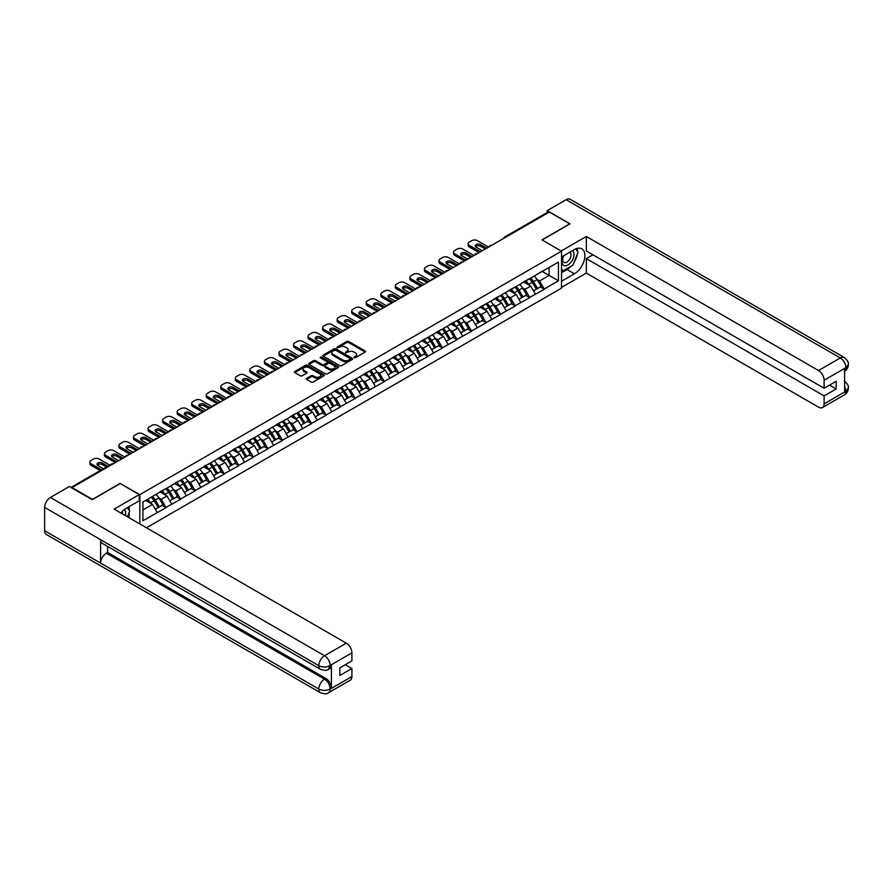 <?xml version="1.0" encoding="UTF-8"?>
<svg xmlns="http://www.w3.org/2000/svg" width="893" height="893" viewBox="0 0 893 893"><rect width="100%" height="100%" fill="white"/><g stroke="black" fill="none" stroke-linecap="round" stroke-linejoin="round"><path stroke-width="1.34" d="M354.119 357.669L355.403 357.669L365.125 352.054A1.295 0.748 0 0 0 365.125 350.994L348.65 341.483A1.295 0.748 0 0 0 346.819 341.483L337.096 347.098L337.096 347.835L339.641 347.109A4.141 2.389 0 0 1 345.502 347.109L346.875 347.902A4.141 2.389 0 0 1 348.08 349.598A4.141 2.389 0 0 1 346.875 351.284L345.613 352.746L348.147 352.021A4.141 2.389 0 0 1 354.008 352.021L355.381 352.813A4.141 2.389 0 0 1 356.597 354.51A4.141 2.389 0 0 1 355.381 356.195L354.119 357.669L354.119 356.921M306.645 378.364A1.295 0.748 0 0 0 306.645 379.425L311.266 382.092A1.295 0.748 0 0 0 313.097 382.092L323.891 375.853A1.295 0.748 0 0 0 323.891 374.803L307.415 365.293A1.295 0.748 0 0 0 305.585 365.293L294.79 371.521A1.295 0.748 0 0 0 294.79 372.582L300.372 375.808A1.295 0.748 0 0 0 302.202 375.808L306.824 373.14A1.295 0.748 0 0 0 306.824 372.08L304.055 370.483A3.46 1.998 0 0 1 303.04 369.066A3.46 1.998 0 0 1 305.183 367.224A3.46 1.998 0 0 1 308.956 367.648L319.794 373.91A3.46 1.998 0 0 1 320.81 375.328A3.46 1.998 0 0 1 318.678 377.181A3.46 1.998 0 0 1 314.905 376.746L313.097 375.696A1.295 0.748 0 0 0 311.266 375.696L306.645 378.364L306.645 379.425L311.266 376.779L311.266 375.696M120.276 483.336L92.481 499.377L72.065 487.589L549.318 212.054L569.734 223.842L541.951 239.882L561.53 251.19L139.855 494.644L120.276 483.604M339.731 365.661A1.295 0.748 0 0 0 341.561 365.661L352.367 359.421A1.295 0.748 0 0 0 352.367 358.361L335.891 348.85A1.295 0.748 0 0 0 334.06 348.85L323.255 355.09A1.295 0.748 0 0 0 323.255 356.151L339.731 365.661M320.464 357.859L338.112 367.648L327.329 373.877A1.295 0.748 0 0 1 325.499 373.877L309.023 364.366L309.023 363.306A1.295 0.748 0 0 0 309.023 364.366M309.023 363.306L313.644 360.638A1.295 0.748 0 0 1 315.475 360.638L322.161 364.5A1.295 0.748 0 0 0 323.992 364.5L327.05 362.725A1.295 0.748 0 0 0 327.05 361.665L320.096 357.658L321.38 356.91L338.123 366.588A1.295 0.748 0 0 1 338.123 367.637L338.123 366.588M139.855 523.979L139.855 494.644M146.43 527.774L561.53 288.115L561.53 251.19M151.297 497.133A8.841 5.101 -120 0 1 154.322 500.672L158.441 507.47L162.035 505.393L166.009 507.693L161.354 499.299L158.764 497.803M166.009 507.693L142.936 520.697L142.936 501.955L558.449 262.062L558.449 280.804L544.228 289.008L539.573 280.938L536.983 279.442M529.516 278.772A8.841 5.101 -120 0 1 532.541 282.311L536.66 289.109L540.254 287.033L544.228 289.008M544.228 289.332L529.683 297.402L525.017 289.332L522.438 287.836M514.971 287.166A8.841 5.101 -120 0 1 517.996 290.705L522.115 297.503L525.698 295.427L529.683 297.402M529.683 297.726L515.138 305.808L510.472 297.726L507.894 296.242M500.426 295.572A8.841 5.101 -120 0 1 503.451 299.099L507.57 305.897L511.153 303.832L515.138 305.808M515.138 306.132L500.593 314.202L495.928 306.132L493.349 304.636M485.87 303.966A8.841 5.101 -120 0 1 488.895 307.505L493.014 314.303L496.608 312.226L500.593 314.202M500.593 314.526L486.049 322.607L481.383 314.526L478.804 313.041M471.325 312.36A8.841 5.101 -120 0 1 474.35 315.899L478.469 322.697L482.064 320.632L486.049 322.607M486.049 322.931L471.493 331.002L466.838 322.931L464.248 321.435M456.781 320.766A8.841 5.101 -120 0 1 459.806 324.304L463.925 331.102L467.519 329.026L471.493 331.002M471.493 331.325L456.948 339.396L452.293 331.325L449.704 329.83M442.236 329.16A8.841 5.101 -120 0 1 445.261 332.698L449.38 339.496L452.963 337.42L456.948 339.396M456.948 339.72L442.403 347.801L437.737 339.72L435.159 338.235M427.691 337.554A8.841 5.101 -120 0 1 430.716 341.093L434.835 347.89L438.418 345.825L442.403 347.801M442.403 348.125L427.859 356.195L423.193 348.125L420.614 346.629M413.146 345.959A8.841 5.101 -120 0 1 416.171 349.498L420.279 356.296L423.874 354.22L427.859 356.195M427.859 356.519L413.314 364.601L408.648 356.519L406.069 355.023M398.591 354.354A8.841 5.101 -120 0 1 401.616 357.892L405.735 364.69L409.329 362.614L413.314 364.601M413.314 364.913L398.758 372.995L394.103 364.913L391.514 363.429M384.046 362.759A8.841 5.101 -120 0 1 387.071 366.286L391.19 373.095L394.784 371.019L398.758 372.995M398.758 373.319L384.213 381.389L379.558 373.319L376.969 371.823M369.501 371.153A8.841 5.101 -120 0 1 372.526 374.692L376.645 381.49L380.228 379.413L384.213 381.389M384.213 381.713L369.669 389.794L365.003 381.713L362.424 380.228M354.956 379.547A8.841 5.101 -120 0 1 357.981 383.086L362.1 389.884L365.684 387.819L369.669 389.794M369.669 390.118L355.124 398.189L350.458 390.118L347.879 388.622M340.412 387.953A8.841 5.101 -120 0 1 343.437 391.491L347.544 398.289L351.139 396.213L355.124 398.189M355.124 398.512L340.579 406.594L335.913 398.512L333.335 397.017M325.856 396.347A8.841 5.101 -120 0 1 328.881 399.885L333 406.683L336.594 404.607L340.579 406.594M340.579 406.907L326.034 414.988L321.368 406.907L318.779 405.422M311.311 404.752A8.841 5.101 -120 0 1 314.336 408.28L318.455 415.089L322.049 413.012L326.034 414.988M326.034 415.312L311.478 423.382L306.824 415.312L304.234 413.816M296.766 413.146A8.841 5.101 -120 0 1 299.791 416.685L303.91 423.483L307.505 421.407L311.478 423.382M311.478 423.706L296.934 431.788L292.268 423.706L289.689 422.222M282.221 421.541A8.841 5.101 -120 0 1 285.247 425.079L289.365 431.877L292.949 429.812L296.934 431.788M296.934 432.112L282.389 440.182L277.723 432.112L275.144 430.616M267.677 429.946A8.841 5.101 -120 0 1 270.702 433.485L274.821 440.282L278.404 438.206L282.389 440.182M282.389 440.506L267.844 448.576L263.178 440.506L260.6 439.01M253.121 438.34A8.841 5.101 -120 0 1 256.146 441.879L260.265 448.677L263.859 446.6L267.844 448.576M267.844 448.9L253.299 456.982L248.634 448.9L246.044 447.415M238.576 446.746A8.841 5.101 -120 0 1 241.601 450.273L245.72 457.071L249.314 455.006L253.299 456.982M253.299 457.305L238.744 465.376L234.089 457.305L231.499 455.81M224.031 455.14A8.841 5.101 -120 0 1 227.056 458.678L231.175 465.476L234.77 463.4L238.744 465.376M238.744 465.7L224.199 473.781L219.544 465.7L216.954 464.215M209.487 463.534A8.841 5.101 -120 0 1 212.512 467.072L216.631 473.87L220.214 471.805L224.199 473.781M224.199 474.105L209.654 482.175L204.988 474.105L202.41 472.609M194.942 471.939A8.841 5.101 -120 0 1 197.967 475.478L202.086 482.276L205.669 480.2L209.654 482.175M209.654 482.499L195.109 490.57L190.443 482.499L187.865 481.003M180.386 480.334A8.841 5.101 -120 0 1 183.411 483.872L187.53 490.67L191.124 488.594L195.109 490.57M195.109 490.893L180.565 498.975L175.899 490.893L173.32 489.409M165.841 488.728A8.841 5.101 -120 0 1 168.866 492.266L172.985 499.064L176.58 496.999L180.565 498.975M180.565 499.299L166.009 507.369M161.075 491.161L166.009 488.638M161.354 499.299L167.036 496.017L159.858 491.864M171.702 504.087L167.036 496.017M175.62 482.767L180.565 480.233M175.899 490.893L181.592 487.611L174.403 483.47M186.246 495.693L181.592 487.611M190.164 474.373L195.109 471.839M190.443 482.499L196.136 479.217L188.948 475.065M200.791 487.288L196.136 479.217M204.709 465.967L209.654 463.445M204.988 474.105L210.681 470.812L203.504 466.671M215.347 478.894L210.681 470.812M219.254 457.573L224.199 455.039M219.544 465.7L225.226 462.418L218.048 458.276M229.892 470.488L225.226 462.418M233.81 449.168L238.744 446.645M234.089 457.305L239.77 454.024L232.593 449.871M244.436 462.094L239.77 454.024M248.354 440.774L253.299 438.24M248.634 448.9L254.315 445.618L247.138 441.477M258.981 453.7L254.315 445.618M262.899 432.379L267.844 429.846M263.178 440.506L268.871 437.224L261.682 433.072M273.526 445.294L268.871 437.224M277.444 423.974L282.389 421.451M277.723 432.112L283.416 428.819L276.238 424.677M288.082 436.9L283.416 428.819M291.989 415.58L296.934 413.046M292.268 423.706L297.961 420.424L290.783 416.283M302.627 428.495L297.961 420.424M306.545 407.186L311.478 404.652M306.824 415.312L312.505 412.03L305.328 407.878M317.171 420.101L312.505 412.03M321.089 398.78L326.034 396.246M321.368 406.907L327.05 403.625L319.873 399.484M331.716 411.706L327.05 403.625M335.634 390.386L340.579 387.852M335.913 398.512L341.606 395.231L334.417 391.078M346.261 403.301L341.606 395.231M350.179 381.981L355.124 379.458M350.458 390.118L356.151 386.825L348.973 382.684M360.805 394.907L356.151 386.825M364.724 373.587L369.669 371.053M365.003 381.713L370.695 378.431L363.518 374.29M375.361 386.513L370.695 378.431M379.279 365.192L384.213 362.658M379.558 373.319L385.24 370.037L378.063 365.884M389.906 378.107L385.24 370.037M393.824 356.787L398.758 354.264M394.103 364.913L399.785 361.632L392.607 357.49M404.451 369.713L399.785 361.632M408.369 348.393L413.314 345.859M408.648 356.519L414.341 353.237L407.152 349.096M418.996 361.308L414.341 353.237M422.914 339.987L427.859 337.465M423.193 348.125L428.886 344.843L421.697 340.691M433.54 352.914L428.886 344.843M437.458 331.593L442.403 329.059M437.737 339.72L443.43 336.438L436.253 332.296M448.096 344.519L443.43 336.438M452.003 323.199L456.948 320.665M452.293 331.325L457.975 328.044L450.798 323.891M462.641 336.114L457.975 328.044M466.559 314.794L471.493 312.271M466.838 322.931L472.52 319.638L465.342 315.497M477.186 327.72L472.52 319.638M481.104 306.399L486.049 303.866M481.383 314.526L487.076 311.244L479.887 307.103M491.73 319.314L487.076 311.244M495.648 297.994L500.593 295.471M495.928 306.132L501.62 302.85L494.432 298.697M506.275 310.92L501.62 302.85M510.193 289.6L515.138 287.066M510.472 297.726L516.165 294.444L508.988 290.303M520.831 302.526L516.165 294.444M524.738 281.206L529.683 278.672M525.017 289.332L530.71 286.05L523.532 281.898M535.376 294.121L530.71 286.05M547.911 212.858L505.672 237.248M505.081 237.583A1.976 1.139 120 0 1 505.583 237.192A1.976 1.139 60 0 0 504.59 237.091L546.829 212.701A1.976 1.139 60 0 1 547.822 212.802M539.294 272.8L544.228 270.278M539.573 280.938L549.128 275.412L549.128 267.442L558.449 262.062M542.23 271.427L558.449 280.804M142.936 509.925L152.491 504.411L145.592 500.426M157.157 512.482L152.491 504.411M354.488 357.792L355.381 357.278A4.141 2.389 0 0 0 356.597 355.581L356.597 354.51M348.08 349.598L348.08 350.67A4.141 2.389 0 0 1 346.875 352.367L345.971 352.88M365.125 350.994L365.125 352.054L348.65 342.555A1.295 0.748 0 0 0 346.819 342.555L337.465 347.969M352.367 358.361L352.367 359.421L335.891 349.933A1.295 0.748 0 0 0 334.06 349.933L323.277 356.162L323.255 355.09M350.078 359.265L350.078 358.528L335.612 350.179L333 350.938A4.141 2.389 0 0 0 331.794 352.635A4.141 2.389 0 0 0 333 354.32L342.89 360.035A4.141 2.389 0 0 0 348.75 360.035L350.078 359.265L350.078 360.337L350.335 358.897M331.794 352.635L331.794 353.706A4.141 2.389 0 0 0 333 355.403L333 354.32M350.078 360.337L348.75 361.107A4.141 2.389 0 0 1 342.89 361.107L333 355.403M309.034 364.377L313.644 361.721L313.644 360.638M327.43 362.201L327.43 363.272A1.295 0.748 0 0 1 327.05 363.808L323.992 365.572A1.295 0.748 0 0 1 322.161 365.572L315.475 361.721A1.295 0.748 0 0 0 313.644 361.721M329.093 368.496A3.46 1.998 0 0 0 332.866 368.932A3.46 1.998 0 0 0 334.998 367.09A3.46 1.998 0 0 0 333.982 365.672L330.164 363.462A1.295 0.748 0 0 0 328.334 363.462L325.264 365.237A1.295 0.748 0 0 0 325.264 366.297L329.093 368.496L329.093 369.579A3.46 1.998 0 0 0 332.866 370.015A3.46 1.998 0 0 0 334.998 368.162L334.998 367.09M324.885 365.762L324.885 366.844A1.295 0.748 0 0 0 325.264 367.369L325.264 366.297M329.093 369.579L325.264 367.369M320.81 375.328L320.81 376.411A3.46 1.998 0 0 1 318.678 378.252A3.46 1.998 0 0 1 314.905 377.817L313.097 376.779A1.295 0.748 0 0 0 311.266 376.779M303.04 369.066L303.04 370.149A3.46 1.998 0 0 0 304.055 371.555L304.055 370.483M306.824 372.08L306.824 373.14L304.055 371.555M323.891 374.803L323.891 375.853L307.415 366.364A1.295 0.748 0 0 0 305.585 366.364L294.802 372.593L294.79 371.521M488.56 247.127L477.375 240.663A3.952 2.288 0 0 0 471.772 240.663L469.26 242.115A3.952 2.288 0 0 0 468.099 243.733A3.952 2.288 0 0 0 469.26 245.352L469.26 246.959L479.05 252.619M469.26 246.959A3.952 2.288 180 0 1 468.099 245.352L468.099 243.733M475.545 246.691A3.103 1.786 180 0 1 480.501 246.234L485.301 249.013M469.26 245.352L480.445 251.804M482.309 250.732L476.114 247.149A3.103 1.786 180 0 1 475.21 245.888A3.103 1.786 180 0 1 477.119 244.236A3.103 1.786 180 0 1 480.501 244.615L486.696 248.198M534.248 276.037A10.816 6.24 60 0 1 537.084 279.598L533.489 281.675A10.816 6.24 -120 0 0 530.654 278.114M533.489 281.675L537.608 288.472L541.203 286.396L537.084 279.598M536.66 289.109L537.608 288.472M540.254 287.033L541.203 286.396M524.481 281.351A8.841 5.101 60 0 1 526.915 283.851M525.854 280.882A10.816 6.24 60 0 1 528.689 284.443L529.102 285.113M533.523 290.917L536.403 289.176L532.284 282.378A10.816 6.24 -120 0 0 529.449 278.806M536.403 289.176L533.489 290.85M474.016 255.521L462.831 249.058A3.952 2.288 0 0 0 457.227 249.058L454.716 250.52A3.952 2.288 0 0 0 453.555 252.127A3.952 2.288 0 0 0 454.716 253.746L454.716 255.365L464.505 261.013M454.716 255.365A3.952 2.288 180 0 1 453.555 253.746L453.555 252.127M460.989 255.097A3.103 1.786 180 0 1 465.945 254.639L470.756 257.407M454.716 253.746L465.9 260.209M467.765 259.126L461.569 255.554A3.103 1.786 180 0 1 460.654 254.282A3.103 1.786 180 0 1 462.574 252.63A3.103 1.786 180 0 1 465.945 253.02L472.151 256.604M519.704 284.432A10.816 6.24 60 0 1 522.539 288.004L518.945 290.069A10.816 6.24 -120 0 0 516.109 286.508M518.945 290.069L523.064 296.867L526.658 294.802L522.539 288.004M522.115 297.503L523.064 296.867M525.698 295.427L526.658 294.802M509.925 289.756A8.841 5.101 60 0 1 512.37 292.257M511.309 289.276A10.816 6.24 60 0 1 514.145 292.848L514.547 293.518M518.978 299.311L521.847 297.57L517.739 290.772A10.816 6.24 -120 0 0 514.904 287.211M521.847 297.57L518.933 299.255M459.471 263.915L448.275 257.463A3.952 2.288 0 0 0 442.682 257.463L440.171 258.914A3.952 2.288 0 0 0 439.01 260.533A3.952 2.288 0 0 0 440.171 262.14L440.171 263.759L449.96 269.407M440.171 263.759A3.952 2.288 180 0 1 439.01 262.14L439.01 260.533M446.444 263.491A3.103 1.786 180 0 1 451.4 263.033L456.2 265.801M440.171 262.14L451.356 268.603M453.22 267.532L447.025 263.948A3.103 1.786 180 0 1 446.109 262.687A3.103 1.786 180 0 1 448.029 261.024A3.103 1.786 180 0 1 451.4 261.415L457.607 264.998M505.159 292.837A10.816 6.24 60 0 1 507.994 296.398L504.4 298.474A10.816 6.24 -120 0 0 501.565 294.902M504.4 298.474L508.519 305.272L512.102 303.196L507.994 296.398M507.57 305.897L508.519 305.272M511.153 303.832L512.102 303.196M495.381 298.15A8.841 5.101 60 0 1 497.825 300.651M496.765 297.682A10.816 6.24 60 0 1 499.6 301.242L500.002 301.912M504.433 307.717L507.302 305.964L503.183 299.166A10.816 6.24 -120 0 0 500.348 295.605M507.302 305.964L504.389 307.65M444.926 272.32L433.73 265.857A3.952 2.288 0 0 0 428.138 265.857L425.615 267.308A3.952 2.288 0 0 0 424.465 268.927A3.952 2.288 0 0 0 425.615 270.546L425.615 272.153L435.404 277.812M425.615 272.153A3.952 2.288 180 0 1 424.465 270.546L424.465 268.927M431.899 271.885A3.103 1.786 180 0 1 436.856 271.427L441.655 274.207M425.615 270.546L436.811 276.997M438.675 275.926L432.469 272.343A3.103 1.786 180 0 1 431.565 271.081A3.103 1.786 180 0 1 433.473 269.429A3.103 1.786 180 0 1 436.856 269.82L443.062 273.392M490.614 301.231A10.816 6.24 60 0 1 493.438 304.792L489.855 306.868A10.816 6.24 -120 0 0 487.02 303.307M489.855 306.868L493.974 313.666L497.557 311.59L493.438 304.792M493.014 314.303L493.974 313.666M496.608 312.226L497.557 311.59M480.836 306.556A8.841 5.101 60 0 1 483.269 309.056M482.22 306.076A10.816 6.24 60 0 1 485.055 309.637L485.457 310.306M489.877 316.111L492.757 314.369L488.638 307.572A10.816 6.24 -120 0 0 485.803 304M492.757 314.369L489.844 316.055M430.37 280.715L419.185 274.263A3.952 2.288 0 0 0 413.593 274.263L411.07 275.714A3.952 2.288 0 0 0 409.909 277.321A3.952 2.288 0 0 0 411.07 278.94L411.07 280.558L420.86 286.206M411.07 280.558A3.952 2.288 180 0 1 409.909 278.94L409.909 277.321M417.355 280.29A3.103 1.786 180 0 1 422.311 279.833L427.111 282.601M411.07 278.94L422.266 285.403M424.13 284.32L417.924 280.748A3.103 1.786 180 0 1 417.02 279.476A3.103 1.786 180 0 1 418.929 277.823A3.103 1.786 180 0 1 422.311 278.214L428.506 281.797M476.058 309.625A10.816 6.24 60 0 1 478.894 313.197L475.31 315.262A10.816 6.24 -120 0 0 472.475 311.702M475.31 315.262L479.418 322.072L483.013 319.995L478.894 313.197M478.469 322.697L479.418 322.072M482.064 320.632L483.013 319.995M466.291 314.95A8.841 5.101 60 0 1 468.725 317.45M467.675 314.481A10.816 6.24 60 0 1 470.499 318.042L470.912 318.712M475.333 324.505L478.213 322.764L474.094 315.966A10.816 6.24 -120 0 0 471.258 312.405M478.213 322.764L475.299 324.449M415.825 289.12L404.641 282.657A3.952 2.288 0 0 0 399.048 282.657L396.525 284.108A3.952 2.288 0 0 0 395.365 285.727A3.952 2.288 0 0 0 396.525 287.345L396.525 288.952L406.315 294.612M396.525 288.952A3.952 2.288 180 0 1 395.365 287.345L395.365 285.727M402.81 288.685A3.103 1.786 180 0 1 407.766 288.227L412.566 290.995M396.525 287.345L407.71 293.797M409.574 292.725L403.379 289.142A3.103 1.786 180 0 1 402.475 287.881A3.103 1.786 180 0 1 404.384 286.229A3.103 1.786 180 0 1 407.766 286.608L413.961 290.192M461.514 318.031A10.816 6.24 60 0 1 464.349 321.592L460.755 323.668A10.816 6.24 -120 0 0 457.93 320.107M460.755 323.668L464.873 330.466L468.468 328.39L464.349 321.592M463.925 331.102L464.873 330.466M467.519 329.026L468.468 328.39M451.746 323.344A8.841 5.101 60 0 1 454.18 325.845M453.119 322.875A10.816 6.24 60 0 1 455.955 326.436L456.368 327.106M460.788 332.91L463.668 331.169L459.549 324.371A10.816 6.24 -120 0 0 456.714 320.799M463.668 331.169L460.755 332.843M563.461 255.889A8.573 4.945 120 0 0 564.934 265.779A8.573 4.945 120 0 0 572.67 259.651A8.573 4.945 120 0 0 572.469 250.687M563.941 255.61A5.871 3.393 120 0 0 563.929 262.419A5.871 3.393 120 0 0 564.789 262.687A5.871 3.393 120 0 0 570.147 258.356A5.871 3.393 120 0 0 569.79 252.25A5.871 3.393 120 0 0 569.779 252.239M575.739 248.901L578.028 252.161L572.993 265.132L562.925 270.947L561.53 268.949M561.53 270.132L562.925 270.947M127.353 507.671L129.686 511.008L127.442 516.813M125.388 515.629A8.573 4.945 120 0 0 124.261 509.635M122.665 514.055A5.871 3.393 120 0 0 122.062 511.644M571.14 266.203A14.835 8.562 120 0 1 567.033 269.552L574.4 273.805A14.835 8.562 120 0 0 584.089 260.723A14.835 8.562 120 0 0 581.812 248.834A14.835 8.562 120 0 0 574.4 249.571L561.53 257.005M574.4 273.805L561.53 281.228M561.53 287.423L586.333 273.102L586.333 258.613L824.116 395.9L824.116 403.926L846.028 391.156L844.633 391.815L844.633 368.664L845.894 367.659L824.116 380.239A7.914 4.565 -120 0 0 818.524 370.539L840.302 357.97L566.151 199.697L547.175 210.648L570.013 223.842L542.084 239.96M592.952 254.795L586.333 258.613M829.53 385.14L836.149 388.957L836.149 381.311L824.116 388.254L586.333 250.978L586.333 236.489L818.524 370.539M561.206 251L586.333 236.489M586.333 273.102L818.524 407.152A7.914 4.565 -120 0 0 822.475 407.543A7.914 4.565 -120 0 0 824.116 403.926M566.151 199.697A8.115 4.677 -60 0 1 570.203 199.295L844.354 357.568A8.115 4.677 -60 0 0 840.302 357.97A7.914 4.565 60 0 1 845.894 367.659M547.175 212.612L547.175 210.648M824.116 388.254L824.116 380.239M836.149 388.957L824.116 395.9M574.087 262.319A14.835 8.562 120 0 0 577.28 254.092M577.525 251.435A14.835 8.562 120 0 0 577.157 248.41M567.033 269.552L561.53 272.722M561.53 271.003L562.277 270.568M844.633 386.278L845.894 391.078M844.354 380.987C847.535 383.856 848.863 386.144 848.35 387.852L846.039 391.156M844.354 357.568C847.535 360.404 848.863 362.714 848.35 364.489L846.028 367.749M139.297 494.588L114.125 509.122L346.305 643.172A7.914 4.565 60 0 1 351.909 652.861L330.131 665.441L328.49 669.326C327.162 670.676 324.494 670.676 320.487 669.337L102.282 543.357A8.115 4.677 -60 0 1 100.596 539.696L44.65 507.403A8.115 4.677 -60 0 1 50.388 497.468L69.364 486.506L92.202 499.7L120.187 483.548L139.297 494.588L139.297 500.772L126.058 508.418A14.835 8.562 120 0 0 120.856 513.006M128.804 517.605L131.93 519.402M129.139 517.415L129.139 512.437M129.139 510.216L129.139 506.644M351.909 652.861L351.909 660.887L339.876 667.83L339.876 675.476L351.909 668.533L351.909 676.548A7.914 4.565 60 0 1 350.268 680.176L328.49 692.745A7.914 4.565 -120 0 0 330.131 689.128L351.909 676.548M328.49 692.745C327.229 694.084 324.561 694.095 320.487 692.756L46.324 534.472A8.115 4.677 -60 0 1 44.65 530.766L100.596 563.07A8.115 4.677 -60 0 1 106.334 553.191L324.539 679.16L325.8 678.434A7.914 4.565 60 0 1 331.392 688.123L331.392 664.984A7.914 4.565 60 0 1 329.751 668.6L328.49 669.326M44.65 507.403L44.65 530.766M320.487 669.337A8.115 4.677 -60 0 1 318.801 665.676L100.596 539.696L100.596 563.07L318.801 689.039C322.529 690.847 326.258 690.847 329.997 689.039L330.131 689.128M351.909 668.533L345.29 664.705M107.595 546.427L107.595 552.454L325.8 678.434M107.595 552.454L106.334 553.191M50.388 497.468L324.539 655.741A8.115 4.677 -60 0 0 318.801 665.676C322.54 667.473 326.269 667.451 329.986 665.631M401.281 297.514L390.096 291.051A3.952 2.288 0 0 0 384.492 291.051L381.981 292.513A3.952 2.288 0 0 0 380.82 294.121A3.952 2.288 0 0 0 381.981 295.739L381.981 297.358L391.77 303.006M381.981 297.358A3.952 2.288 180 0 1 380.82 295.739L380.82 294.121M388.254 297.079A3.103 1.786 180 0 1 393.21 296.621L398.021 299.401M381.981 295.739L393.166 302.202M395.03 301.12L388.835 297.536A3.103 1.786 180 0 1 387.919 296.275A3.103 1.786 180 0 1 389.839 294.623A3.103 1.786 180 0 1 393.21 295.014L399.417 298.597M446.969 326.425A10.816 6.24 60 0 1 449.804 329.997L446.21 332.062A10.816 6.24 -120 0 0 443.374 328.501M446.21 332.062L450.329 338.86L453.923 336.795L449.804 329.997M449.38 339.496L450.329 338.86M452.963 337.42L453.923 336.795M437.19 331.749A8.841 5.101 60 0 1 439.635 334.25M438.575 331.27A10.816 6.24 60 0 1 441.41 334.842L441.812 335.511M446.243 341.305L449.123 339.563L445.004 332.765A10.816 6.24 -120 0 0 442.169 329.204M449.123 339.563L446.21 341.249M386.736 305.908L375.54 299.456A3.952 2.288 0 0 0 369.948 299.456L367.436 300.908A3.952 2.288 0 0 0 366.275 302.526A3.952 2.288 0 0 0 367.436 304.133L367.436 305.752L377.226 311.4M367.436 305.752A3.952 2.288 180 0 1 366.275 304.133L366.275 302.526M373.709 305.484A3.103 1.786 180 0 1 378.665 305.026L383.465 307.795M367.436 304.133L378.621 310.597M380.485 309.525L374.29 305.942A3.103 1.786 180 0 1 373.374 304.68A3.103 1.786 180 0 1 375.294 303.017A3.103 1.786 180 0 1 378.665 303.408L384.872 306.991M432.424 334.83A10.816 6.24 60 0 1 435.259 338.391L431.665 340.467A10.816 6.24 -120 0 0 428.83 336.895M431.665 340.467L435.784 347.265L439.378 345.189L435.259 338.391M434.835 347.89L435.784 347.265M438.418 345.825L439.378 345.189M422.646 340.144A8.841 5.101 60 0 1 425.09 342.644M424.03 339.675A10.816 6.24 60 0 1 426.865 343.236L427.267 343.905M431.699 349.71L434.567 347.957L430.448 341.159A10.816 6.24 -120 0 0 427.624 337.599M434.567 347.957L431.654 349.643M372.191 314.314L360.995 307.851A3.952 2.288 0 0 0 355.403 307.851L352.88 309.302A3.952 2.288 0 0 0 351.73 310.92A3.952 2.288 0 0 0 352.88 312.539L352.88 314.146L362.681 319.806M352.88 314.146A3.952 2.288 180 0 1 351.73 312.539L351.73 310.92M359.165 313.878A3.103 1.786 180 0 1 364.121 313.421L368.921 316.2M352.88 312.539L364.076 318.991M365.94 317.919L359.734 314.336A3.103 1.786 180 0 1 358.83 313.075A3.103 1.786 180 0 1 360.739 311.423A3.103 1.786 180 0 1 364.121 311.813L370.327 315.385M417.879 343.225A10.816 6.24 60 0 1 420.703 346.785L417.12 348.862A10.816 6.24 -120 0 0 414.285 345.301M417.12 348.862L421.239 355.66L424.822 353.583L420.703 346.785M420.279 356.296L421.239 355.66M423.874 354.22L424.822 353.583M408.101 348.549A8.841 5.101 60 0 1 410.534 351.049M409.485 348.069A10.816 6.24 60 0 1 412.32 351.63L412.722 352.3M417.143 358.104L420.023 356.363L415.904 349.565A10.816 6.24 -120 0 0 413.068 345.993M420.023 356.363L417.109 358.037M357.635 322.708L346.451 316.245A3.952 2.288 0 0 0 340.858 316.245L338.335 317.707A3.952 2.288 0 0 0 337.174 319.314A3.952 2.288 0 0 0 338.335 320.933L338.335 322.552L348.125 328.2M338.335 322.552A3.952 2.288 180 0 1 337.174 320.933L337.174 319.314M344.62 322.284A3.103 1.786 180 0 1 349.576 321.826L354.376 324.594M338.335 320.933L349.531 327.396M351.396 326.313L345.189 322.741A3.103 1.786 180 0 1 344.285 321.469A3.103 1.786 180 0 1 346.194 319.817A3.103 1.786 180 0 1 349.576 320.207L355.771 323.791M403.323 351.619A10.816 6.24 60 0 1 406.159 355.191L402.576 357.256A10.816 6.24 -120 0 0 399.74 353.695M402.576 357.256L406.695 364.054L410.278 361.989L406.159 355.191M405.735 364.69L406.695 364.054M409.329 362.614L410.278 361.989M393.556 356.943A8.841 5.101 60 0 1 395.99 359.444M394.94 356.474A10.816 6.24 60 0 1 397.765 360.035L398.178 360.705M402.598 366.498L405.478 364.757L401.359 357.959A10.816 6.24 -120 0 0 398.524 354.398M405.478 364.757L402.564 366.443M343.091 331.113L331.906 324.65A3.952 2.288 0 0 0 326.313 324.65L323.791 326.101A3.952 2.288 0 0 0 322.63 327.72A3.952 2.288 0 0 0 323.791 329.327L323.791 330.946L333.58 336.605M323.791 330.946A3.952 2.288 180 0 1 322.63 329.327L322.63 327.72M330.075 330.678A3.103 1.786 180 0 1 335.031 330.22L339.831 332.989M323.791 329.327L334.975 335.79M336.851 334.719L330.644 331.136A3.103 1.786 180 0 1 329.74 329.874A3.103 1.786 180 0 1 331.649 328.222A3.103 1.786 180 0 1 335.031 328.602L341.226 332.185M388.779 360.024A10.816 6.24 60 0 1 391.614 363.585L388.02 365.661A10.816 6.24 -120 0 0 385.196 362.1M388.02 365.661L392.139 372.459L395.733 370.383L391.614 363.585M391.19 373.095L392.139 372.459M394.784 371.019L395.733 370.383M379.012 365.337A8.841 5.101 60 0 1 381.445 367.838M380.385 364.869A10.816 6.24 60 0 1 383.22 368.429L383.633 369.099M388.053 374.904L390.933 373.162L386.814 366.353A10.816 6.24 -120 0 0 383.979 362.792M390.933 373.162L388.02 374.837M328.546 339.507L317.361 333.044A3.952 2.288 0 0 0 311.757 333.044L309.246 334.495A3.952 2.288 0 0 0 308.085 336.114A3.952 2.288 0 0 0 309.246 337.733L309.246 339.351L319.035 344.999M309.246 339.351A3.952 2.288 180 0 1 308.085 337.733L308.085 336.114M315.519 339.072A3.103 1.786 180 0 1 320.475 338.614L325.286 341.394M309.246 337.733L320.431 344.196M322.295 343.113L316.1 339.53A3.103 1.786 180 0 1 315.196 338.268A3.103 1.786 180 0 1 317.104 336.616A3.103 1.786 180 0 1 320.475 337.007L326.682 340.579M374.234 368.418A10.816 6.24 60 0 1 377.069 371.979L373.475 374.055A10.816 6.24 -120 0 0 370.64 370.495M373.475 374.055L377.594 380.853L381.188 378.788L377.069 371.979M376.645 381.49L377.594 380.853M380.228 379.413L381.188 378.788M364.467 373.743A8.841 5.101 60 0 1 366.9 376.243M365.84 373.263A10.816 6.24 60 0 1 368.675 376.835L369.077 377.505M373.508 383.298L376.388 381.557L372.269 374.759A10.816 6.24 -120 0 0 369.434 371.198M376.388 381.557L373.475 383.242M314.001 347.902L302.805 341.45A3.952 2.288 0 0 0 297.213 341.45L294.701 342.901A3.952 2.288 0 0 0 293.54 344.519A3.952 2.288 0 0 0 294.701 346.127L294.701 347.745L304.491 353.394M294.701 347.745A3.952 2.288 180 0 1 293.54 346.127L293.54 344.519M300.974 347.477A3.103 1.786 180 0 1 305.931 347.02L310.731 349.788M294.701 346.127L305.886 352.59M307.75 351.518L301.555 347.935A3.103 1.786 180 0 1 300.64 346.663A3.103 1.786 180 0 1 302.56 345.011A3.103 1.786 180 0 1 305.931 345.401L312.137 348.984M359.689 376.824A10.816 6.24 60 0 1 362.525 380.385L358.93 382.461A10.816 6.24 -120 0 0 356.095 378.889M358.93 382.461L363.049 389.259L366.643 387.182L362.525 380.385M362.1 389.884L363.049 389.259M365.684 387.819L366.643 387.182M349.911 382.137A8.841 5.101 60 0 1 352.355 384.637M351.295 381.668A10.816 6.24 60 0 1 354.13 385.229L354.532 385.899M358.964 391.703L361.832 389.951L357.713 383.153A10.816 6.24 -120 0 0 354.889 379.592M361.832 389.951L358.919 391.636M299.456 356.307L288.26 349.844A3.952 2.288 0 0 0 282.668 349.844L280.145 351.295A3.952 2.288 0 0 0 278.996 352.914A3.952 2.288 0 0 0 280.145 354.532L280.145 356.14L289.946 361.799M280.145 356.14A3.952 2.288 180 0 1 278.996 354.532L278.996 352.914M286.43 355.872A3.103 1.786 180 0 1 291.386 355.414L296.186 358.193M280.145 354.532L291.341 360.984M293.205 359.912L286.999 356.329A3.103 1.786 180 0 1 286.095 355.068A3.103 1.786 180 0 1 288.015 353.416A3.103 1.786 180 0 1 291.386 353.807L297.592 357.379M345.144 385.218A10.816 6.24 60 0 1 347.98 388.779L344.385 390.855A10.816 6.24 -120 0 0 341.55 387.294M344.385 390.855L348.504 397.653L352.088 395.577L347.98 388.779M347.544 398.289L348.504 397.653M351.139 396.213L352.088 395.577M335.366 390.542A8.841 5.101 60 0 1 337.8 393.032M336.75 390.062A10.816 6.24 60 0 1 339.586 393.623L339.987 394.293M344.408 400.097L347.288 398.356L343.169 391.558A10.816 6.24 -120 0 0 340.333 387.986M347.288 398.356L344.374 400.031M284.9 364.701L273.716 358.238A3.952 2.288 0 0 0 268.123 358.238L265.601 359.7A3.952 2.288 0 0 0 264.44 361.308A3.952 2.288 0 0 0 265.601 362.926L265.601 364.545L275.39 370.193M265.601 364.545A3.952 2.288 180 0 1 264.44 362.926L264.44 361.308M271.885 364.277A3.103 1.786 180 0 1 276.841 363.819L281.641 366.588M265.601 362.926L276.797 369.389M278.661 368.307L272.454 364.735A3.103 1.786 180 0 1 271.55 363.462A3.103 1.786 180 0 1 273.459 361.81A3.103 1.786 180 0 1 276.841 362.201L283.036 365.784M330.589 393.612A10.816 6.24 60 0 1 333.424 397.184L329.841 399.249A10.816 6.24 -120 0 0 327.005 395.688M329.841 399.249L333.96 406.047L337.543 403.982L333.424 397.184M333 406.683L333.96 406.047M336.594 404.607L337.543 403.982M320.821 398.937A8.841 5.101 60 0 1 323.255 401.437M322.206 398.457A10.816 6.24 60 0 1 325.03 402.029L325.443 402.698M329.863 408.492L332.743 406.75L328.624 399.952A10.816 6.24 -120 0 0 325.789 396.392M332.743 406.75L329.83 408.436M270.356 373.107L259.171 366.643A3.952 2.288 0 0 0 253.579 366.643L251.056 368.095A3.952 2.288 0 0 0 249.895 369.713A3.952 2.288 0 0 0 251.056 371.321L251.056 372.939L260.845 378.599M251.056 372.939A3.952 2.288 180 0 1 249.895 371.321L249.895 369.713M257.34 372.671A3.103 1.786 180 0 1 262.296 372.214L267.096 374.982M251.056 371.321L262.252 377.784M264.116 376.712L257.91 373.129A3.103 1.786 180 0 1 257.005 371.868A3.103 1.786 180 0 1 258.914 370.215A3.103 1.786 180 0 1 262.296 370.595L268.492 374.178M316.044 402.017A10.816 6.24 60 0 1 318.879 405.578L315.296 407.654A10.816 6.24 -120 0 0 312.461 404.082M315.296 407.654L319.404 414.452L322.998 412.376L318.879 405.578M318.455 415.089L319.404 414.452M322.049 413.012L322.998 412.376M306.277 407.331A8.841 5.101 60 0 1 308.71 409.831M307.65 406.862A10.816 6.24 60 0 1 310.485 410.423L310.898 411.093M315.318 416.897L318.198 415.156L314.079 408.347A10.816 6.24 -120 0 0 311.244 404.786M318.198 415.156L315.285 416.83M255.811 381.501L244.626 375.038A3.952 2.288 0 0 0 239.023 375.038L236.511 376.489A3.952 2.288 0 0 0 235.35 378.107A3.952 2.288 0 0 0 236.511 379.726L236.511 381.333L246.301 386.993M236.511 381.333A3.952 2.288 180 0 1 235.35 379.726L235.35 378.107M242.784 381.065A3.103 1.786 180 0 1 247.752 380.608L252.552 383.387M236.511 379.726L247.696 386.189M249.56 385.106L243.365 381.523A3.103 1.786 180 0 1 242.461 380.262A3.103 1.786 180 0 1 244.369 378.61A3.103 1.786 180 0 1 247.752 379L253.947 382.572M301.499 410.412A10.816 6.24 60 0 1 304.334 413.972L300.74 416.049A10.816 6.24 -120 0 0 297.905 412.488M300.74 416.049L304.859 422.847L308.453 420.782L304.334 413.972M303.91 423.483L304.859 422.847M307.505 421.407L308.453 420.782M291.732 415.736A8.841 5.101 60 0 1 294.165 418.237M293.105 415.256A10.816 6.24 60 0 1 295.94 418.817L296.342 419.498M300.774 425.291L303.653 423.55L299.535 416.752A10.816 6.24 -120 0 0 296.699 413.191M303.653 423.55L300.74 425.235M241.266 389.895L230.07 383.443A3.952 2.288 0 0 0 224.478 383.443L221.966 384.894A3.952 2.288 0 0 0 220.805 386.513A3.952 2.288 0 0 0 221.966 388.12L221.966 389.739L231.756 395.387M221.966 389.739A3.952 2.288 180 0 1 220.805 388.12L220.805 386.513M228.24 389.471A3.103 1.786 180 0 1 233.196 389.013L238.007 391.781M221.966 388.12L233.151 394.583M235.015 393.5L228.82 389.928A3.103 1.786 180 0 1 227.905 388.656A3.103 1.786 180 0 1 229.825 387.004A3.103 1.786 180 0 1 233.196 387.395L239.402 390.978M286.954 418.817A10.816 6.24 60 0 1 289.79 422.378L286.195 424.443A10.816 6.24 -120 0 0 283.36 420.882M286.195 424.443L290.314 431.252L293.909 429.176L289.79 422.378M289.365 431.877L290.314 431.252M292.949 429.812L293.909 429.176M277.176 424.13A8.841 5.101 60 0 1 279.621 426.631M278.56 423.662A10.816 6.24 60 0 1 281.395 427.222L281.797 427.892M286.229 433.697L289.098 431.944L284.99 425.146A10.816 6.24 -120 0 0 282.155 421.585M289.098 431.944L286.184 433.63M226.722 398.3L215.526 391.837A3.952 2.288 0 0 0 209.933 391.837L207.422 393.288A3.952 2.288 0 0 0 206.261 394.907A3.952 2.288 0 0 0 207.422 396.525L207.422 398.133L217.211 403.792M207.422 398.133A3.952 2.288 180 0 1 206.261 396.525L206.261 394.907M213.695 397.865A3.103 1.786 180 0 1 218.651 397.407L223.451 400.187M207.422 396.525L218.606 402.977M220.471 401.906L214.275 398.323A3.103 1.786 180 0 1 213.36 397.061A3.103 1.786 180 0 1 215.28 395.409A3.103 1.786 180 0 1 218.651 395.789L224.857 399.372M272.41 427.211A10.816 6.24 60 0 1 275.245 430.772L271.651 432.848A10.816 6.24 -120 0 0 268.815 429.287M271.651 432.848L275.77 439.646L279.353 437.57L275.245 430.772M274.821 440.282L275.77 439.646M278.404 438.206L279.353 437.57M262.631 432.525A8.841 5.101 60 0 1 265.076 435.025M264.015 432.056A10.816 6.24 60 0 1 266.851 435.617L267.253 436.286M271.673 442.091L274.553 440.349L270.434 433.551A10.816 6.24 -120 0 0 267.599 429.979M274.553 440.349L271.639 442.024M212.177 406.695L200.981 400.231A3.952 2.288 0 0 0 195.388 400.231L192.866 401.694A3.952 2.288 0 0 0 191.716 403.301A3.952 2.288 0 0 0 192.866 404.92L192.866 406.538L202.655 412.186M192.866 406.538A3.952 2.288 180 0 1 191.716 404.92L191.716 403.301M199.15 406.27A3.103 1.786 180 0 1 204.106 405.813L208.906 408.581M192.866 404.92L204.062 411.383M205.926 410.3L199.719 406.728A3.103 1.786 180 0 1 198.815 405.455A3.103 1.786 180 0 1 200.724 403.803A3.103 1.786 180 0 1 204.106 404.194L210.302 407.777M257.854 435.605A10.816 6.24 60 0 1 260.689 439.177L257.106 441.242A10.816 6.24 -120 0 0 254.271 437.682M257.106 441.242L261.225 448.04L264.808 445.975L260.689 439.177M260.265 448.677L261.225 448.04M263.859 446.6L264.808 445.975M248.087 440.93A8.841 5.101 60 0 1 250.52 443.43M249.471 440.45A10.816 6.24 60 0 1 252.306 444.022L252.708 444.692M257.128 450.485L260.008 448.744L255.889 441.946A10.816 6.24 -120 0 0 253.054 438.385M260.008 448.744L257.095 450.429M197.621 415.1L186.436 408.637A3.952 2.288 0 0 0 180.844 408.637L178.321 410.088A3.952 2.288 0 0 0 177.16 411.706A3.952 2.288 0 0 0 178.321 413.314L178.321 414.932L188.11 420.581M178.321 414.932A3.952 2.288 180 0 1 177.16 413.314L177.16 411.706M184.605 414.665A3.103 1.786 180 0 1 189.562 414.207L194.361 416.975M178.321 413.314L189.517 419.777M191.381 418.705L185.175 415.122A3.103 1.786 180 0 1 184.271 413.861A3.103 1.786 180 0 1 186.179 412.209A3.103 1.786 180 0 1 189.562 412.588L195.757 416.171M243.309 444.011A10.816 6.24 60 0 1 246.144 447.572L242.561 449.648A10.816 6.24 -120 0 0 239.726 446.076M242.561 449.648L246.669 456.446L250.263 454.37L246.144 447.572M245.72 457.071L246.669 456.446M249.314 455.006L250.263 454.37M233.542 449.324A8.841 5.101 60 0 1 235.975 451.825M234.915 448.855A10.816 6.24 60 0 1 237.75 452.416L238.163 453.086M242.583 458.89L245.463 457.138L241.344 450.34A10.816 6.24 -120 0 0 238.509 446.779M245.463 457.138L242.55 458.823M183.076 423.494L171.891 417.031A3.952 2.288 0 0 0 166.299 417.031L163.776 418.482A3.952 2.288 0 0 0 162.615 420.101A3.952 2.288 0 0 0 163.776 421.719L163.776 423.327L173.566 428.986M163.776 423.327A3.952 2.288 180 0 1 162.615 421.719L162.615 420.101M170.061 423.059A3.103 1.786 180 0 1 175.017 422.601L179.817 425.381M163.776 421.719L174.961 428.182M176.825 427.1L170.63 423.516A3.103 1.786 180 0 1 169.726 422.255A3.103 1.786 180 0 1 171.635 420.603A3.103 1.786 180 0 1 175.017 420.994L181.212 424.566M228.764 452.405A10.816 6.24 60 0 1 231.6 455.966L228.005 458.042A10.816 6.24 -120 0 0 225.17 454.481M228.005 458.042L232.124 464.84L235.719 462.764L231.6 455.966M231.175 465.476L232.124 464.84M234.77 463.4L235.719 462.764M218.997 457.729A8.841 5.101 60 0 1 221.431 460.23M220.37 457.249A10.816 6.24 60 0 1 223.205 460.81L223.618 461.48M228.039 467.285L230.919 465.543L226.8 458.745A10.816 6.24 -120 0 0 223.964 455.173M230.919 465.543L228.005 467.229M168.531 431.888L157.347 425.436A3.952 2.288 0 0 0 151.743 425.436L149.231 426.887A3.952 2.288 0 0 0 148.071 428.495A3.952 2.288 0 0 0 149.231 430.113L149.231 431.732L159.021 437.38M149.231 431.732A3.952 2.288 180 0 1 148.071 430.113L148.071 428.495M155.505 431.464A3.103 1.786 180 0 1 160.461 431.006L165.272 433.775M149.231 430.113L160.416 436.577M162.28 435.494L156.085 431.922A3.103 1.786 180 0 1 155.17 430.649A3.103 1.786 180 0 1 157.09 428.997A3.103 1.786 180 0 1 160.461 429.388L166.667 432.971M214.22 460.799A10.816 6.24 60 0 1 217.055 464.371L213.46 466.436A10.816 6.24 -120 0 0 210.625 462.875M213.46 466.436L217.579 473.245L221.174 471.169L217.055 464.371M216.631 473.87L217.579 473.245M220.214 471.805L221.174 471.169M204.441 466.124A8.841 5.101 60 0 1 206.886 468.624M205.825 465.655A10.816 6.24 60 0 1 208.661 469.216L209.062 469.885M213.494 475.679L216.363 473.937L212.255 467.139A10.816 6.24 -120 0 0 209.42 463.579M216.363 473.937L213.449 475.623M153.987 440.294L142.791 433.831A3.952 2.288 0 0 0 137.198 433.831L134.687 435.282A3.952 2.288 0 0 0 133.526 436.9A3.952 2.288 0 0 0 134.687 438.519L134.687 440.126L144.476 445.786M134.687 440.126A3.952 2.288 180 0 1 133.526 438.519L133.526 436.9M140.96 439.858A3.103 1.786 180 0 1 145.916 439.401L150.716 442.169M134.687 438.519L145.872 444.971M147.736 443.899L141.54 440.316A3.103 1.786 180 0 1 140.625 439.055A3.103 1.786 180 0 1 142.545 437.403A3.103 1.786 180 0 1 145.916 437.782L152.123 441.365M199.675 469.205A10.816 6.24 60 0 1 202.51 472.765L198.916 474.842A10.816 6.24 -120 0 0 196.08 471.281M198.916 474.842L203.035 481.64L206.629 479.563L202.51 472.765M202.086 482.276L203.035 481.64M205.669 480.2L206.629 479.563M189.896 474.518A8.841 5.101 60 0 1 192.341 477.018M191.281 474.049A10.816 6.24 60 0 1 194.116 477.61L194.518 478.28M198.949 484.084L201.818 482.343L197.699 475.545A10.816 6.24 -120 0 0 194.875 471.973M201.818 482.343L198.905 484.017M139.442 448.688L128.246 442.225A3.952 2.288 0 0 0 122.654 442.225L120.131 443.687A3.952 2.288 0 0 0 118.981 445.294A3.952 2.288 0 0 0 120.131 446.913L120.131 448.532L129.931 454.18M120.131 448.532A3.952 2.288 180 0 1 118.981 446.913L118.981 445.294M126.415 448.264A3.103 1.786 180 0 1 131.371 447.806L136.171 450.574M120.131 446.913L131.327 453.376M133.191 452.293L126.985 448.71A3.103 1.786 180 0 1 126.08 447.449A3.103 1.786 180 0 1 127.989 445.797A3.103 1.786 180 0 1 131.371 446.187L137.578 449.771M185.13 477.599A10.816 6.24 60 0 1 187.954 481.171L184.371 483.236A10.816 6.24 -120 0 0 181.536 479.675M184.371 483.236L188.49 490.034L192.073 487.969L187.954 481.171M187.53 490.67L188.49 490.034M191.124 488.594L192.073 487.969M175.352 482.923A8.841 5.101 60 0 1 177.785 485.424M176.736 482.443A10.816 6.24 60 0 1 179.571 486.015L179.973 486.685M184.393 492.478L187.273 490.737L183.154 483.939A10.816 6.24 -120 0 0 180.319 480.378M187.273 490.737L184.36 492.423M124.886 457.082L113.701 450.63A3.952 2.288 0 0 0 108.109 450.63L105.586 452.081A3.952 2.288 0 0 0 104.425 453.7A3.952 2.288 0 0 0 105.586 455.307L105.586 456.926L115.376 462.574M105.586 456.926A3.952 2.288 180 0 1 104.425 455.307L104.425 453.7M111.871 456.658A3.103 1.786 180 0 1 116.827 456.2L121.627 458.969M105.586 455.307L116.782 461.77M118.646 460.699L112.44 457.116A3.103 1.786 180 0 1 111.536 455.854A3.103 1.786 180 0 1 113.444 454.191A3.103 1.786 180 0 1 116.827 454.582L123.022 458.165M170.574 486.004A10.816 6.24 60 0 1 173.409 489.565L169.826 491.641A10.816 6.24 -120 0 0 166.991 488.069M169.826 491.641L173.945 498.439L177.528 496.363L173.409 489.565M172.985 499.064L173.945 498.439M176.58 496.999L177.528 496.363M160.807 491.317A8.841 5.101 60 0 1 163.24 493.818M162.191 490.849A10.816 6.24 60 0 1 165.015 494.409L165.428 495.079M169.849 500.884L172.729 499.131L168.61 492.333A10.816 6.24 -120 0 0 165.774 488.772M172.729 499.131L169.815 500.817M109.672 465.097L99.156 459.024A3.952 2.288 0 0 0 93.564 459.024L91.041 460.475A3.952 2.288 0 0 0 89.88 462.094A3.952 2.288 0 0 0 91.041 463.713L91.041 465.32L100.161 470.589M91.041 465.32A3.952 2.288 180 0 1 89.88 463.713L89.88 462.094M97.326 465.052A3.103 1.786 180 0 1 102.282 464.594L106.412 466.983M91.041 463.713L101.556 469.785M103.421 468.702L97.895 465.51A3.103 1.786 180 0 1 96.991 464.248A3.103 1.786 180 0 1 98.9 462.596A3.103 1.786 180 0 1 102.282 462.987L107.807 466.179M156.029 494.398A10.816 6.24 60 0 1 158.865 497.959L155.27 500.035A10.816 6.24 -120 0 0 152.446 496.475M155.27 500.035L159.389 506.833L162.984 504.757L158.865 497.959M158.441 507.47L159.389 506.833M162.035 505.393L162.984 504.757M146.497 499.901A8.841 5.101 60 0 1 148.696 502.223M147.635 499.243A10.816 6.24 60 0 1 150.471 502.804L150.884 503.473M155.304 509.278L158.184 507.537L154.065 500.739A10.816 6.24 -120 0 0 151.23 497.167M158.184 507.537L155.27 509.211M112.909 464.003L71.552 487.779M113.322 463.768A1.976 1.139 -60 0 0 112.819 463.947A1.976 1.139 -120 0 0 111.826 463.858L70.971 487.444M490.536 245.988A1.976 1.139 120 0 1 491.038 245.586A1.976 1.139 -60 0 1 491.541 245.408M475.98 254.382A1.976 1.139 120 0 1 476.482 253.992A1.976 1.139 -60 0 1 476.985 253.802M461.435 262.788A1.976 1.139 120 0 1 461.938 262.386A1.976 1.139 -60 0 1 462.44 262.207M446.891 271.182A1.976 1.139 120 0 1 447.393 270.78A1.976 1.139 -60 0 1 447.895 270.601M432.346 279.576A1.976 1.139 120 0 1 432.848 279.185A1.976 1.139 -60 0 1 433.351 278.996M417.801 287.981A1.976 1.139 120 0 1 418.304 287.579A1.976 1.139 -60 0 1 418.806 287.401M403.245 296.376A1.976 1.139 120 0 1 403.748 295.985A1.976 1.139 -60 0 1 404.25 295.795M388.701 304.781A1.976 1.139 120 0 1 389.203 304.379A1.976 1.139 -60 0 1 389.705 304.2M374.156 313.175A1.976 1.139 120 0 1 374.658 312.773A1.976 1.139 -60 0 1 375.16 312.595M359.611 321.569A1.976 1.139 120 0 1 360.113 321.179A1.976 1.139 -60 0 1 360.616 320.989M345.066 329.975A1.976 1.139 120 0 1 345.569 329.573A1.976 1.139 -60 0 1 346.071 329.394M330.51 338.369A1.976 1.139 120 0 1 331.013 337.978A1.976 1.139 -60 0 1 331.515 337.788M315.966 346.774A1.976 1.139 120 0 1 316.468 346.372A1.976 1.139 -60 0 1 316.97 346.194M301.421 355.168A1.976 1.139 120 0 1 301.923 354.767A1.976 1.139 -60 0 1 302.426 354.588M286.876 363.563A1.976 1.139 120 0 1 287.379 363.172A1.976 1.139 -60 0 1 287.881 362.982M272.332 371.968A1.976 1.139 120 0 1 272.834 371.566A1.976 1.139 -60 0 1 273.336 371.388M257.787 380.362A1.976 1.139 120 0 1 258.289 379.96A1.976 1.139 -60 0 1 258.78 379.782M243.231 388.756A1.976 1.139 120 0 1 243.733 388.366A1.976 1.139 -60 0 1 244.236 388.187M228.686 397.162A1.976 1.139 120 0 1 229.188 396.76A1.976 1.139 -60 0 1 229.691 396.581M214.141 405.556A1.976 1.139 120 0 1 214.644 405.165A1.976 1.139 -60 0 1 215.146 404.976M199.597 413.961A1.976 1.139 120 0 1 200.099 413.559A1.976 1.139 -60 0 1 200.601 413.381M185.052 422.356A1.976 1.139 120 0 1 185.554 421.954A1.976 1.139 -60 0 1 186.057 421.775M170.496 430.75A1.976 1.139 120 0 1 170.998 430.359A1.976 1.139 -60 0 1 171.501 430.18M155.951 439.155A1.976 1.139 120 0 1 156.454 438.753A1.976 1.139 -60 0 1 156.956 438.575M141.407 447.549A1.976 1.139 120 0 1 141.909 447.159A1.976 1.139 -60 0 1 142.411 446.969M126.862 455.955A1.976 1.139 120 0 1 127.364 455.553A1.976 1.139 -60 0 1 127.866 455.374M355.381 357.278L355.381 356.195M345.613 352.746L345.613 352.009M346.875 352.367L346.875 351.284M337.096 347.835L337.096 347.098M346.819 342.555L346.819 341.483M348.65 342.555L348.65 341.483M334.06 349.933L334.06 348.85M335.891 349.933L335.891 348.85M342.89 361.107L342.89 360.035M348.75 361.107L348.75 360.035M315.475 361.721L315.475 360.638M322.161 365.572L322.161 364.5M323.992 365.572L323.992 364.5M327.05 363.808L327.05 362.725M321.38 357.993L321.38 356.91M313.097 376.779L313.097 375.696M314.905 377.817L314.905 376.746M305.585 366.364L305.585 365.293M307.415 366.364L307.415 365.293M532.284 282.378L528.689 284.443M480.501 246.234L480.501 244.615M517.739 290.772L514.145 292.848M465.945 254.639L465.945 253.02M503.183 299.166L499.6 301.242M451.4 263.033L451.4 261.415M488.638 307.572L485.055 309.637M436.856 271.427L436.856 269.82M474.094 315.966L470.499 318.042M422.311 279.833L422.311 278.214M459.549 324.371L455.955 326.436M407.766 288.227L407.766 286.608M848.35 387.886C848.261 390.978 846.899 393.344 844.253 394.974A7.914 4.565 -120 0 0 845.894 391.357M844.633 371.287L845.894 367.938M331.392 688.123L329.997 689.039M330.131 665.709L331.392 664.984M330.131 665.441A7.914 4.565 60 0 0 324.539 655.741L346.305 643.172M320.487 692.756A8.115 4.677 -60 0 1 318.801 689.039A8.115 4.677 -60 0 1 324.539 679.16C327.91 681.426 329.774 684.652 330.131 688.86M445.004 332.765L441.41 334.842M393.21 296.621L393.21 295.014M430.448 341.159L426.865 343.236M378.665 305.026L378.665 303.408M415.904 349.565L412.32 351.63M364.121 313.421L364.121 311.813M401.359 357.959L397.765 360.035M349.576 321.826L349.576 320.207M386.814 366.353L383.22 368.429M335.031 330.22L335.031 328.602M372.269 374.759L368.675 376.835M320.475 338.614L320.475 337.007M357.713 383.153L354.13 385.229M305.931 347.02L305.931 345.401M343.169 391.558L339.586 393.623M291.386 355.414L291.386 353.807M328.624 399.952L325.03 402.029M276.841 363.819L276.841 362.201M314.079 408.347L310.485 410.423M262.296 372.214L262.296 370.595M299.535 416.752L295.94 418.817M247.752 380.608L247.752 379M284.99 425.146L281.395 427.222M233.196 389.013L233.196 387.395M270.434 433.551L266.851 435.617M218.651 397.407L218.651 395.789M255.889 441.946L252.306 444.022M204.106 405.813L204.106 404.194M241.344 450.34L237.75 452.416M189.562 414.207L189.562 412.588M226.8 458.745L223.205 460.81M175.017 422.601L175.017 420.994M212.255 467.139L208.661 469.216M160.461 431.006L160.461 429.388M197.699 475.545L194.116 477.61M145.916 439.401L145.916 437.782M183.154 483.939L179.571 486.015M131.371 447.806L131.371 446.187M168.61 492.333L165.015 494.409M116.827 456.2L116.827 454.582M154.065 500.739L150.471 502.804M102.282 464.594L102.282 462.987M504.59 237.091A1.976 1.976 0 0 0 503.641 238.42M491.663 245.329A1.976 1.976 0 0 0 489.096 246.814M477.119 253.724A1.976 1.976 0 0 0 474.551 255.219M462.574 262.129A1.976 1.976 0 0 0 459.995 263.614M448.029 270.523A1.976 1.976 0 0 0 445.451 272.008M433.485 278.929A1.976 1.976 0 0 0 430.906 280.413M418.929 287.323A1.976 1.976 0 0 0 416.361 288.807M404.384 295.717A1.976 1.976 0 0 0 401.817 297.213M389.839 304.122A1.976 1.976 0 0 0 387.261 305.607M375.294 312.517A1.976 1.976 0 0 0 372.716 314.001M360.75 320.922A1.976 1.976 0 0 0 358.171 322.406M346.194 329.316A1.976 1.976 0 0 0 343.626 330.801M331.649 337.71A1.976 1.976 0 0 0 329.082 339.206M317.104 346.116A1.976 1.976 0 0 0 314.526 347.6M302.56 354.51A1.976 1.976 0 0 0 299.981 355.994M288.015 362.915A1.976 1.976 0 0 0 285.436 364.4M273.47 371.309A1.976 1.976 0 0 0 270.892 372.794M258.914 379.704A1.976 1.976 0 0 0 256.347 381.188M244.369 388.109A1.976 1.976 0 0 0 241.802 389.594M229.825 396.503A1.976 1.976 0 0 0 227.246 397.988M215.28 404.897A1.976 1.976 0 0 0 212.701 406.393M200.735 413.303A1.976 1.976 0 0 0 198.157 414.787M186.179 421.697A1.976 1.976 0 0 0 183.612 423.182M171.635 430.102A1.976 1.976 0 0 0 169.067 431.587M157.09 438.496A1.976 1.976 0 0 0 154.511 439.981M142.545 446.891A1.976 1.976 0 0 0 139.967 448.386M128 455.296A1.976 1.976 0 0 0 125.422 456.781M113.444 463.69A1.976 1.976 0 0 0 111.826 463.858M822.475 407.543L844.253 394.974M848.35 364.523C848.238 367.592 846.877 369.936 844.253 371.555"/></g></svg>
